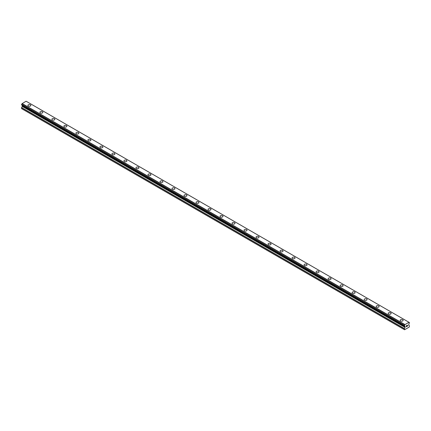 <?xml version="1.0" encoding="UTF-8"?>
<svg xmlns="http://www.w3.org/2000/svg" width="431" height="431" viewBox="0 0 431 431"><rect width="100%" height="100%" fill="white"/><g stroke="black" fill="none" stroke-linecap="round" stroke-linejoin="round"><path stroke-width="0.65" d="M27.87 105.423A1.487 0.857 180 0 1 28.785 104.631A1.487 0.857 180 0 1 30.407 104.814A1.487 0.857 180 0 1 30.843 105.423M30.407 104.814A1.487 0.857 180 0 1 30.843 105.417A1.487 0.857 180 0 1 29.922 106.215A1.487 0.857 180 0 1 28.306 106.026A1.487 0.857 180 0 1 27.87 105.417A1.487 0.857 180 0 1 28.785 104.625A1.487 0.857 180 0 1 30.407 104.814M39.878 112.351A1.487 0.857 180 0 1 40.794 111.559A1.487 0.857 180 0 1 42.416 111.748A1.487 0.857 180 0 1 42.852 112.356A1.487 0.857 180 0 1 41.936 113.148A1.487 0.857 180 0 1 40.315 112.96A1.487 0.857 180 0 1 39.878 112.351A1.487 0.857 180 0 1 40.794 111.564A1.487 0.857 180 0 1 42.416 111.748A1.487 0.857 180 0 1 42.852 112.351M51.887 119.285A1.487 0.857 180 0 1 52.808 118.493A1.487 0.857 180 0 1 54.425 118.681A1.487 0.857 180 0 1 54.861 119.29A1.487 0.857 180 0 1 53.945 120.082A1.487 0.857 180 0 1 52.323 119.893A1.487 0.857 180 0 1 51.887 119.285A1.487 0.857 180 0 1 52.808 118.498A1.487 0.857 180 0 1 54.425 118.681A1.487 0.857 180 0 1 54.861 119.285M63.896 126.218A1.487 0.857 180 0 1 64.817 125.426A1.487 0.857 180 0 1 66.433 125.615A1.487 0.857 180 0 1 66.87 126.224A1.487 0.857 180 0 1 65.954 127.016A1.487 0.857 180 0 1 64.332 126.827A1.487 0.857 180 0 1 63.896 126.218A1.487 0.857 180 0 1 64.817 125.432A1.487 0.857 180 0 1 66.433 125.615A1.487 0.857 180 0 1 66.87 126.218M75.904 133.152A1.487 0.857 180 0 1 76.826 132.36A1.487 0.857 180 0 1 78.442 132.549A1.487 0.857 180 0 1 78.878 133.157A1.487 0.857 180 0 1 77.963 133.944A1.487 0.857 180 0 1 76.341 133.761A1.487 0.857 180 0 1 75.904 133.152A1.487 0.857 180 0 1 76.826 132.365A1.487 0.857 180 0 1 78.442 132.549A1.487 0.857 180 0 1 78.878 133.152M87.919 140.091A1.487 0.857 180 0 1 88.834 139.294A1.487 0.857 180 0 1 90.451 139.482A1.487 0.857 180 0 1 90.887 140.091M90.451 139.482A1.487 0.857 180 0 1 90.887 140.086A1.487 0.857 180 0 1 89.971 140.878A1.487 0.857 180 0 1 88.35 140.695A1.487 0.857 180 0 1 87.919 140.086A1.487 0.857 180 0 1 88.834 139.294A1.487 0.857 180 0 1 90.451 139.482M99.927 147.019A1.487 0.857 180 0 1 100.843 146.228A1.487 0.857 180 0 1 102.465 146.416A1.487 0.857 180 0 1 102.896 147.025A1.487 0.857 180 0 1 101.98 147.811A1.487 0.857 180 0 1 100.358 147.628A1.487 0.857 180 0 1 99.927 147.019A1.487 0.857 180 0 1 100.843 146.228A1.487 0.857 180 0 1 102.465 146.416A1.487 0.857 180 0 1 102.896 147.019M111.936 153.953A1.487 0.857 180 0 1 112.852 153.161A1.487 0.857 180 0 1 114.474 153.35A1.487 0.857 180 0 1 114.905 153.959A1.487 0.857 180 0 1 113.989 154.745A1.487 0.857 180 0 1 112.372 154.562A1.487 0.857 180 0 1 111.936 153.953A1.487 0.857 180 0 1 112.852 153.161A1.487 0.857 180 0 1 114.474 153.35A1.487 0.857 180 0 1 114.905 153.953M123.945 160.887A1.487 0.857 180 0 1 124.861 160.095A1.487 0.857 180 0 1 126.482 160.284A1.487 0.857 180 0 1 126.919 160.887A1.487 0.857 180 0 1 125.997 161.679A1.487 0.857 180 0 1 124.381 161.496A1.487 0.857 180 0 1 123.945 160.887A1.487 0.857 180 0 1 124.861 160.095A1.487 0.857 180 0 1 126.482 160.284A1.487 0.857 180 0 1 126.919 160.887M135.954 167.821A1.487 0.857 180 0 1 136.869 167.029A1.487 0.857 180 0 1 138.491 167.217A1.487 0.857 180 0 1 138.927 167.821A1.487 0.857 180 0 1 138.006 168.613A1.487 0.857 180 0 1 136.39 168.429A1.487 0.857 180 0 1 135.954 167.821A1.487 0.857 180 0 1 136.869 167.029A1.487 0.857 180 0 1 138.491 167.217A1.487 0.857 180 0 1 138.927 167.821M147.962 174.754A1.487 0.857 180 0 1 148.878 173.962A1.487 0.857 180 0 1 150.5 174.146A1.487 0.857 180 0 1 150.936 174.754A1.487 0.857 180 0 1 150.015 175.546A1.487 0.857 180 0 1 148.399 175.363A1.487 0.857 180 0 1 147.962 174.754A1.487 0.857 180 0 1 148.878 173.962A1.487 0.857 180 0 1 150.5 174.151A1.487 0.857 180 0 1 150.936 174.754M159.971 181.688A1.487 0.857 180 0 1 160.887 180.896A1.487 0.857 180 0 1 162.509 181.079A1.487 0.857 180 0 1 162.945 181.688A1.487 0.857 180 0 1 162.029 182.48A1.487 0.857 180 0 1 160.407 182.297A1.487 0.857 180 0 1 159.971 181.688A1.487 0.857 180 0 1 160.887 180.896A1.487 0.857 180 0 1 162.509 181.085A1.487 0.857 180 0 1 162.945 181.688M171.98 188.622A1.487 0.857 180 0 1 172.901 187.83A1.487 0.857 180 0 1 174.517 188.013A1.487 0.857 180 0 1 174.954 188.622A1.487 0.857 180 0 1 174.038 189.414A1.487 0.857 180 0 1 172.416 189.231A1.487 0.857 180 0 1 171.98 188.622A1.487 0.857 180 0 1 172.901 187.83A1.487 0.857 180 0 1 174.517 188.018A1.487 0.857 180 0 1 174.954 188.622M183.989 195.555A1.487 0.857 180 0 1 184.91 194.764A1.487 0.857 180 0 1 186.526 194.947A1.487 0.857 180 0 1 186.962 195.555A1.487 0.857 180 0 1 186.047 196.347A1.487 0.857 180 0 1 184.425 196.164A1.487 0.857 180 0 1 183.989 195.555A1.487 0.857 180 0 1 184.91 194.764A1.487 0.857 180 0 1 186.526 194.952A1.487 0.857 180 0 1 186.962 195.555M198.535 201.886A1.487 0.857 180 0 1 198.971 202.489A1.487 0.857 180 0 1 198.055 203.281A1.487 0.857 180 0 1 196.434 203.098A1.487 0.857 180 0 1 196.003 202.489A1.487 0.857 180 0 1 196.919 201.697A1.487 0.857 180 0 1 198.535 201.886M196.003 202.489A1.487 0.857 180 0 1 196.919 201.697A1.487 0.857 180 0 1 198.535 201.88A1.487 0.857 180 0 1 198.971 202.489M208.011 209.423A1.487 0.857 180 0 1 208.927 208.631A1.487 0.857 180 0 1 210.543 208.814A1.487 0.857 180 0 1 210.98 209.423A1.487 0.857 180 0 1 210.064 210.215A1.487 0.857 180 0 1 208.442 210.032A1.487 0.857 180 0 1 208.011 209.423A1.487 0.857 180 0 1 208.927 208.631A1.487 0.857 180 0 1 210.543 208.82A1.487 0.857 180 0 1 210.98 209.423M220.02 216.357A1.487 0.857 180 0 1 220.936 215.565A1.487 0.857 180 0 1 222.558 215.748A1.487 0.857 180 0 1 222.989 216.357A1.487 0.857 180 0 1 222.073 217.149A1.487 0.857 180 0 1 220.456 216.96A1.487 0.857 180 0 1 220.02 216.357A1.487 0.857 180 0 1 220.936 215.565A1.487 0.857 180 0 1 222.558 215.753A1.487 0.857 180 0 1 222.989 216.357M232.029 223.29A1.487 0.857 180 0 1 232.945 222.498A1.487 0.857 180 0 1 234.566 222.682A1.487 0.857 180 0 1 234.997 223.29A1.487 0.857 180 0 1 234.081 224.082A1.487 0.857 180 0 1 232.465 223.894A1.487 0.857 180 0 1 232.029 223.29A1.487 0.857 180 0 1 232.945 222.498A1.487 0.857 180 0 1 234.566 222.687A1.487 0.857 180 0 1 234.997 223.29M244.038 230.224A1.487 0.857 180 0 1 244.953 229.432A1.487 0.857 180 0 1 246.575 229.615A1.487 0.857 180 0 1 247.011 230.224A1.487 0.857 180 0 1 246.09 231.016A1.487 0.857 180 0 1 244.474 230.827A1.487 0.857 180 0 1 244.038 230.224A1.487 0.857 180 0 1 244.953 229.432A1.487 0.857 180 0 1 246.575 229.615A1.487 0.857 180 0 1 247.011 230.224M256.046 237.158A1.487 0.857 180 0 1 256.962 236.366A1.487 0.857 180 0 1 258.584 236.549A1.487 0.857 180 0 1 259.02 237.158A1.487 0.857 180 0 1 258.099 237.95A1.487 0.857 180 0 1 256.483 237.761A1.487 0.857 180 0 1 256.046 237.158A1.487 0.857 180 0 1 256.962 236.366A1.487 0.857 180 0 1 258.584 236.549A1.487 0.857 180 0 1 259.02 237.158M268.055 244.091A1.487 0.857 180 0 1 268.971 243.299A1.487 0.857 180 0 1 270.593 243.483A1.487 0.857 180 0 1 271.029 244.091A1.487 0.857 180 0 1 270.113 244.883A1.487 0.857 180 0 1 268.491 244.695A1.487 0.857 180 0 1 268.055 244.091A1.487 0.857 180 0 1 268.971 243.299A1.487 0.857 180 0 1 270.593 243.483A1.487 0.857 180 0 1 271.029 244.091M280.064 251.025A1.487 0.857 180 0 1 280.985 250.233A1.487 0.857 180 0 1 282.601 250.416A1.487 0.857 180 0 1 283.038 251.025A1.487 0.857 180 0 1 282.122 251.817A1.487 0.857 180 0 1 280.5 251.629A1.487 0.857 180 0 1 280.064 251.025A1.487 0.857 180 0 1 280.985 250.233A1.487 0.857 180 0 1 282.601 250.416A1.487 0.857 180 0 1 283.038 251.025M292.073 257.959A1.487 0.857 180 0 1 292.994 257.162A1.487 0.857 180 0 1 294.61 257.35A1.487 0.857 180 0 1 295.046 257.959A1.487 0.857 180 0 1 294.131 258.751A1.487 0.857 180 0 1 292.509 258.562A1.487 0.857 180 0 1 292.073 257.959A1.487 0.857 180 0 1 292.994 257.167A1.487 0.857 180 0 1 294.61 257.35A1.487 0.857 180 0 1 295.046 257.959M304.081 264.893A1.487 0.857 180 0 1 305.003 264.095A1.487 0.857 180 0 1 306.619 264.284A1.487 0.857 180 0 1 307.055 264.893A1.487 0.857 180 0 1 306.139 265.685A1.487 0.857 180 0 1 304.518 265.496A1.487 0.857 180 0 1 304.081 264.893A1.487 0.857 180 0 1 305.003 264.101A1.487 0.857 180 0 1 306.619 264.284A1.487 0.857 180 0 1 307.055 264.893M316.095 271.826A1.487 0.857 180 0 1 317.011 271.029A1.487 0.857 180 0 1 318.628 271.218A1.487 0.857 180 0 1 319.064 271.826A1.487 0.857 180 0 1 318.148 272.618A1.487 0.857 180 0 1 316.526 272.43A1.487 0.857 180 0 1 316.095 271.826A1.487 0.857 180 0 1 317.011 271.034A1.487 0.857 180 0 1 318.628 271.218A1.487 0.857 180 0 1 319.064 271.826M328.104 278.76A1.487 0.857 180 0 1 329.02 277.963A1.487 0.857 180 0 1 330.642 278.151A1.487 0.857 180 0 1 331.073 278.76A1.487 0.857 180 0 1 330.157 279.552A1.487 0.857 180 0 1 328.535 279.363A1.487 0.857 180 0 1 328.104 278.76A1.487 0.857 180 0 1 329.02 277.968A1.487 0.857 180 0 1 330.642 278.151A1.487 0.857 180 0 1 331.073 278.76M340.113 285.688A1.487 0.857 180 0 1 341.029 284.896A1.487 0.857 180 0 1 342.65 285.085A1.487 0.857 180 0 1 343.081 285.694A1.487 0.857 180 0 1 342.166 286.486A1.487 0.857 180 0 1 340.549 286.297A1.487 0.857 180 0 1 340.113 285.688A1.487 0.857 180 0 1 341.029 284.902A1.487 0.857 180 0 1 342.65 285.085A1.487 0.857 180 0 1 343.081 285.688M352.122 292.622A1.487 0.857 180 0 1 353.037 291.83A1.487 0.857 180 0 1 354.659 292.019A1.487 0.857 180 0 1 355.096 292.627A1.487 0.857 180 0 1 354.174 293.419A1.487 0.857 180 0 1 352.558 293.231A1.487 0.857 180 0 1 352.122 292.622A1.487 0.857 180 0 1 353.037 291.835A1.487 0.857 180 0 1 354.659 292.019A1.487 0.857 180 0 1 355.096 292.622M364.13 299.561A1.487 0.857 180 0 1 365.046 298.769A1.487 0.857 180 0 1 366.668 298.952A1.487 0.857 180 0 1 367.104 299.561M366.668 298.952A1.487 0.857 180 0 1 367.104 299.556A1.487 0.857 180 0 1 366.183 300.353A1.487 0.857 180 0 1 364.567 300.165A1.487 0.857 180 0 1 364.13 299.556A1.487 0.857 180 0 1 365.046 298.764A1.487 0.857 180 0 1 366.668 298.952M376.139 306.489A1.487 0.857 180 0 1 377.055 305.698A1.487 0.857 180 0 1 378.677 305.886A1.487 0.857 180 0 1 379.113 306.495A1.487 0.857 180 0 1 378.192 307.281A1.487 0.857 180 0 1 376.575 307.098A1.487 0.857 180 0 1 376.139 306.489A1.487 0.857 180 0 1 377.055 305.703A1.487 0.857 180 0 1 378.677 305.886A1.487 0.857 180 0 1 379.113 306.489M388.148 313.423A1.487 0.857 180 0 1 389.064 312.631A1.487 0.857 180 0 1 390.685 312.82A1.487 0.857 180 0 1 391.122 313.429A1.487 0.857 180 0 1 390.206 314.215A1.487 0.857 180 0 1 388.584 314.032A1.487 0.857 180 0 1 388.148 313.423A1.487 0.857 180 0 1 389.064 312.631A1.487 0.857 180 0 1 390.685 312.82A1.487 0.857 180 0 1 391.122 313.423M400.157 320.357A1.487 0.857 180 0 1 401.078 319.565A1.487 0.857 180 0 1 402.694 319.754A1.487 0.857 180 0 1 403.13 320.362A1.487 0.857 180 0 1 402.215 321.149A1.487 0.857 180 0 1 400.593 320.966A1.487 0.857 180 0 1 400.157 320.357A1.487 0.857 180 0 1 401.078 319.565A1.487 0.857 180 0 1 402.694 319.754A1.487 0.857 180 0 1 403.13 320.357M406.314 325.814L406.314 326.208L406.751 325.561L406.314 325.814M406.314 326.671L406.756 326.418L406.314 326.671M406.255 326.768L406.751 326.482L406.261 326.768L406.261 325.782L406.751 325.497M407.096 325.55L407.548 325.13M407.43 325.674L407.166 326.181L407.43 325.674M407.166 326.181L407.629 325.911L407.166 326.181M407.042 326.315L407.629 325.976L407.047 326.315L407.532 325.33L407.187 325.351L407.532 325.243M404.423 325.955A0.7 0.404 -60 0 1 404.704 325.955A0.7 0.404 -60 0 1 404.844 326.192L404.375 325.955L404.429 325.389A0.7 0.404 -60 0 0 404.838 324.672L408.954 322.296A0.7 0.404 -60 0 0 409.094 322.533A0.7 0.404 -60 0 0 409.369 322.533L409.369 323.099A0.7 0.404 -60 0 0 408.954 323.816L408.685 325.179L409.45 325.793L409.224 327.075L404.569 329.763L404.348 328.74L405.059 327.42L22.261 106.414L21.604 107.556L21.55 108.628L404.569 329.763M405.059 327.42L404.844 326.192M22.277 105.369L22.261 106.414M22.051 105.218L404.86 326.245M404.375 325.955L21.577 104.948L404.375 325.955L21.577 104.948L21.631 104.383A0.7 0.404 -60 0 0 22.046 103.666L26.092 101.237L408.89 322.243M26.151 101.269L408.933 322.264M26.625 101.533L409.418 322.539L26.593 101.527M404.908 324.538L22.11 103.537M404.881 324.591L22.083 103.585M404.838 324.672L22.046 103.666M404.881 326.256L22.073 105.25M404.348 329.634L21.55 108.628M409.369 322.533L408.954 322.296M404.429 325.389L21.631 104.383M404.375 325.448L21.582 104.442L404.375 325.453M404.348 325.545L21.55 104.539M404.348 325.895L21.55 104.889M405.113 326.477L22.315 105.471M405.113 327.242L22.315 106.236M404.397 328.562L21.604 107.556M404.348 328.74L21.55 107.734"/></g></svg>

